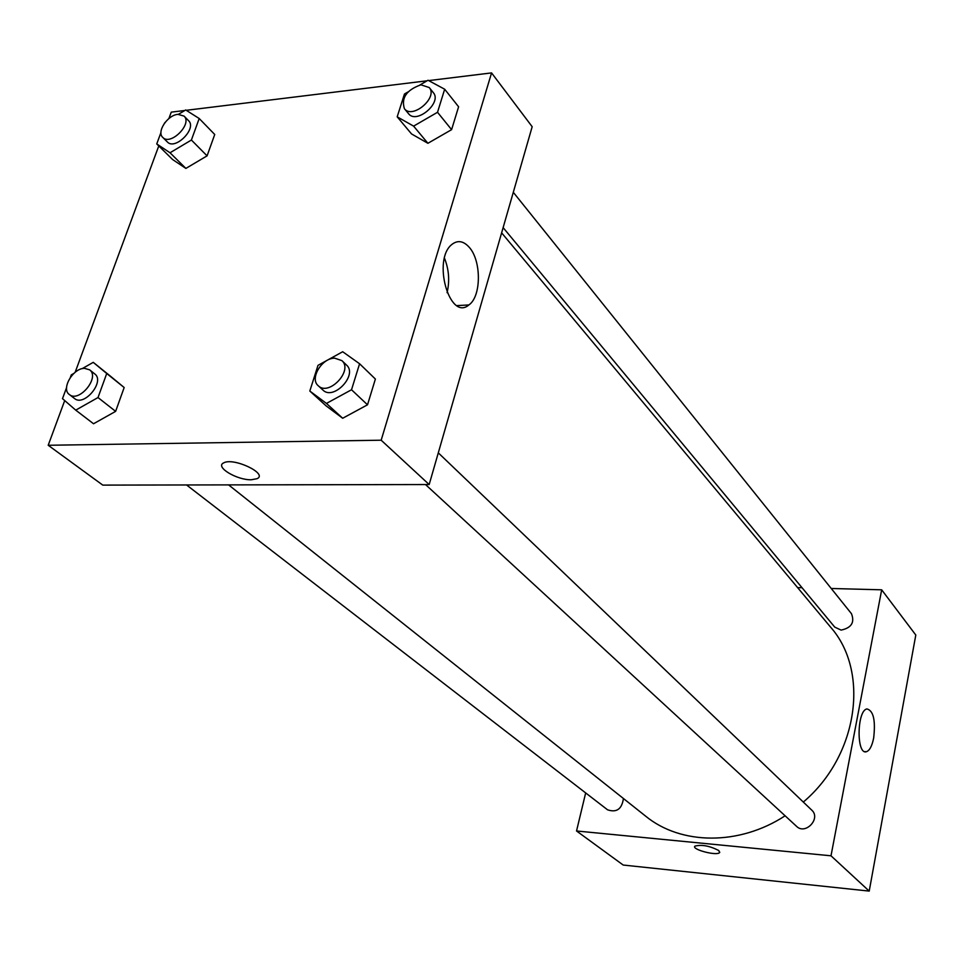 <?xml version="1.0" encoding="UTF-8"?>
<svg xmlns="http://www.w3.org/2000/svg" width="964" height="964" viewBox="0 0 964 964"><rect width="100%" height="100%" fill="white"/><g stroke="black" fill="none" stroke-linecap="round" stroke-linejoin="round"><path stroke-width="1.45" d="M831.233 588.486L881.674 589.811L915.8 635.035L869.215 891.098L623.202 865.045L576.532 830.98L585.666 792.938M718.795 850.525L719.578 852.574C717.144 856.201 691.26 849.465 694.899 846.139C701.635 844.368 709.6 845.838 718.795 850.525M881.674 589.811L831.004 855.803L869.215 891.098M831.004 855.803L576.532 830.98M694.899 846.139C691.26 849.465 717.144 856.201 719.578 852.574L719.783 852.176M873.661 738.05C872.034 746.052 869.6 750.619 866.371 751.727C856.285 755.161 856.876 710.408 866.949 708.938C873.444 710.625 875.686 720.337 873.661 738.05M797.602 587.606L802.036 587.727M503.136 227.637L834.752 627.13L841.114 630.107C851.417 627.901 854.875 622.431 851.465 613.694L513.306 192.306M186.558 484.964L607.549 809.808C616.599 812.869 621.888 809.109 623.431 798.517M425.51 484.555L796.565 826.353C805.458 835.306 821.232 818.424 811.736 810.121L438.295 452.851M228.601 484.892L645.723 816.219C680.837 845.018 739.159 845.898 785.106 815.797M803.313 802.06C858.514 755.366 869.781 671.125 830.462 626.986L501.629 232.842M428.667 80.602L491.568 72.903L532.176 126.718L429.173 484.543L102.774 485.109L48.2 445.272L64.709 400.566M184.871 110.474L171.267 112.137L168.893 118.548M158.771 145.938L75.156 372.285M427.908 143.287L451.598 129.658L458.599 106.775L451.598 129.658L427.908 143.287L411.556 133.948L427.908 143.287L413.604 126.127L397.192 116.825L404.458 94.014L407.989 91.954M342.678 418.256L367.513 404.808L375.382 379.045L367.513 404.808L342.678 418.256L326.109 405.88L342.678 418.256L326.447 403.422L309.818 391.035L318 365.356L342.69 351.74L359.584 363.753L351.523 389.757L326.447 403.422M93.544 423.762L115.632 411.363L124.163 387.528L110.679 376.37L124.163 387.528L115.632 411.363L93.544 423.762L75.734 410.146L62.491 398.65L66.576 387.624M186.233 110.306L427.088 80.795M491.568 72.903L381.178 440.211L48.2 445.272M207.079 155.855L214.731 134.49L207.079 155.855L185.883 168.411L207.079 155.855L191.402 140.033L170.025 152.77L156.746 143.937L160.964 132.526M172.616 159.542L185.883 168.411L172.616 159.542L156.746 143.937M469.058 247.097C481.578 260.461 481.446 296.587 468.866 304.949C449.561 321.771 431.872 259.22 452.152 244.241C457.804 240.012 463.431 240.964 469.058 247.097M381.178 440.211L429.173 484.543M251.339 479.759C236.915 480.265 214.611 466.817 223.66 462.901C233.421 457.129 268.281 473.673 257.147 478.662L251.339 479.759L257.147 478.662C268.281 473.673 233.421 457.117 223.66 462.889C214.623 466.817 236.915 480.265 251.339 479.759M447.067 292.695C449.827 280.982 448.959 269.474 444.476 258.159M419.955 84.965L428.016 80.253L444.669 89.218L437.523 112.282L413.604 126.127M404.41 108.703L408.555 113.692C416.496 124.585 442.356 102.594 433.294 92.604L429.233 87.543L420.919 84.808C406.567 89.929 401.06 97.894 404.41 108.703C412.363 119.596 438.295 97.521 429.233 87.543M397.192 116.825L411.556 133.948M444.669 89.218L458.599 106.775M437.523 112.282L451.598 129.658M318.216 385.708L322.916 390.046C333.496 400.976 358.09 374.9 346.51 365.043L341.895 360.62L334.653 358.162C321.783 358.018 309.432 378.635 318.216 385.708C328.796 396.662 353.487 370.489 341.895 360.62M309.818 391.035L326.109 405.88M359.584 363.753L375.382 379.045M351.523 389.757L367.513 404.808M178.521 114.282L185.703 109.968L199.199 118.512L191.402 140.033M164.35 123.392L165.145 122.332M162.771 137.406L167.35 141.949C175.074 150.673 197.246 128.465 188.57 120.693L184.052 116.09L177.894 114.342C167.471 115.102 156.373 131.972 162.771 137.406C170.483 146.13 192.728 123.85 184.052 116.09M170.025 152.77L185.883 168.411M199.199 118.512L214.731 134.49M82.181 368.658L93.243 362.344L106.727 373.514L98.003 397.554L75.734 410.146M70.348 377.418L71.288 374.888L73.818 373.442M69.36 394.529L74.505 398.506C84.242 407.025 105.329 381.298 94.701 373.887L89.628 369.839L84.495 368.332C72.939 368.14 60.877 388.926 69.36 394.529C79.096 403.06 100.256 377.261 89.628 369.839M93.243 362.344L110.679 376.37M106.727 373.514L124.163 387.528M98.003 397.554L115.632 411.363M866.371 751.727L864.672 751.619M468.866 304.949L457.02 305.6"/></g></svg>
